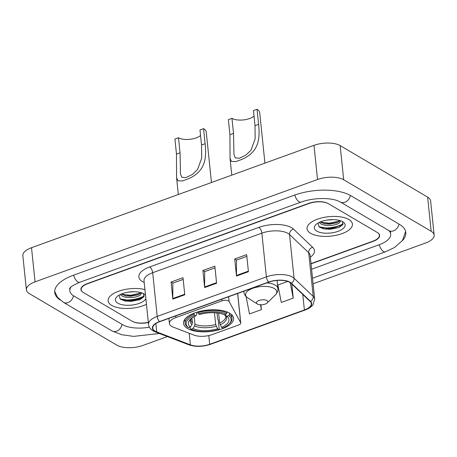 <?xml version="1.0" encoding="UTF-8"?>
<svg xmlns="http://www.w3.org/2000/svg" width="457" height="457" viewBox="0 0 457 457"><rect width="100%" height="100%" fill="white"/><g stroke="black" fill="none" stroke-linecap="round" stroke-linejoin="round"><path stroke-width="0.69" d="M171.655 326.389A14.253 6.112 174.1 0 0 173.169 327.109L194.031 335.124A14.253 6.112 174.1 0 0 212.122 334.598L238.594 325.007A4.753 2.039 174.1 0 0 240.759 323.013A4.753 2.039 174.1 0 0 240.65 322.659L229.106 301.54A4.753 2.039 174.1 0 0 221.936 300.872L175.916 317.546A14.253 6.112 174.1 0 0 169.416 323.533A14.253 6.112 174.1 0 0 171.655 326.389M187.467 328.446A25.181 10.802 174.1 0 0 216.155 330.502A25.181 10.802 174.1 0 0 233.601 318.215A25.181 10.802 174.1 0 0 229.643 313.165A25.181 10.802 174.1 0 0 200.96 311.108A25.181 10.802 174.1 0 0 183.514 323.39A25.181 10.802 174.1 0 0 187.467 328.446M311.006 263.615L372.843 241.205A14.253 6.112 174.1 0 0 379.35 235.224A14.253 6.112 174.1 0 0 377.111 232.362L328.509 203.748A14.253 6.112 174.1 0 0 308.898 203.554L87.681 283.706A14.253 6.112 174.1 0 0 81.18 289.687A14.253 6.112 174.1 0 0 83.42 292.549L132.022 321.162A14.253 6.112 174.1 0 0 148.319 322.316M70.915 287.07A25.655 11.002 174.1 0 0 69.841 290.858A25.655 11.002 174.1 0 0 73.874 296.01L122.476 324.624A25.655 11.002 174.1 0 0 149.393 327.178M311.583 269.242L378.984 244.821A25.655 11.002 174.1 0 0 390.689 234.053A25.655 11.002 174.1 0 0 388.861 230.562M313.091 283.78L425.478 243.055A19 8.152 174.1 0 0 434.15 235.081A19 8.152 174.1 0 0 431.162 231.265L343.681 179.755A19 8.152 174.1 0 0 317.535 179.498L35.046 281.855A19 8.152 174.1 0 0 26.38 289.829A19 8.152 174.1 0 0 29.368 293.645L116.849 345.155A19 8.152 174.1 0 0 142.995 345.412L167.411 336.569M434.15 235.081L430.62 200.931A19 8.152 174.1 0 0 427.632 197.116L340.151 145.606A19 8.152 174.1 0 0 314.005 145.349L31.522 247.705A19 8.152 174.1 0 0 22.85 255.68L26.38 289.829M402.137 240.919A40.856 17.526 174.1 0 0 405.81 232.487A40.856 17.526 174.1 0 0 399.389 224.29L350.787 195.67A40.856 17.526 174.1 0 0 294.571 195.116L73.36 275.268A40.856 17.526 174.1 0 0 54.72 292.423A40.856 17.526 174.1 0 0 60.038 299.923M321.408 227.717A19 8.152 174.1 0 0 343.098 223.873M122.476 299.798A19 8.152 174.1 0 0 144.166 295.953M111.702 305.413A22.804 9.78 174.1 0 0 146.457 304.288A22.804 9.78 174.1 0 1 111.702 305.413A22.804 9.78 174.1 0 1 108.115 300.837A22.804 9.78 174.1 0 0 111.702 305.413M310.634 233.333A22.804 9.78 174.1 0 0 336.609 235.195A22.804 9.78 174.1 0 0 352.416 224.073A22.804 9.78 174.1 0 0 348.828 219.497A22.804 9.78 174.1 0 0 322.853 217.635A22.804 9.78 174.1 0 0 307.047 228.757A22.804 9.78 174.1 0 0 310.634 233.333A22.804 9.78 174.1 0 0 336.609 235.195A22.804 9.78 174.1 0 0 352.416 224.073A22.804 9.78 174.1 0 0 348.828 219.497A22.804 9.78 174.1 0 0 322.853 217.635A22.804 9.78 174.1 0 0 307.047 228.757A22.804 9.78 174.1 0 0 310.634 233.333M155.129 331.154A15.201 6.518 -5.9 0 1 152.741 328.103A15.201 6.518 -5.9 0 1 159.676 321.722L268.847 282.163A15.201 6.518 -5.9 0 1 290.995 283.277L310.154 301.443A15.201 6.518 -5.9 0 1 311.314 303.585A15.201 6.518 -5.9 0 1 304.379 309.966L209.683 344.281A15.201 6.518 -5.9 0 1 190.38 344.841L156.745 331.919A15.201 6.518 -5.9 0 1 155.129 331.154M154.809 331.268A15.584 6.684 174.1 0 0 156.465 332.056L190.101 344.972A15.584 6.684 174.1 0 0 209.889 344.401L304.585 310.086A15.584 6.684 174.1 0 0 310.503 301.352L291.343 283.18A15.584 6.684 174.1 0 0 268.642 282.043L159.47 321.597A15.584 6.684 174.1 0 0 154.809 331.268M142.247 297.81A19 8.152 -5.9 0 1 129.925 300.729M248.431 271.715L246.666 254.64L234.727 258.965L236.492 276.039L248.431 271.715M246.843 256.343L236.503 260.09L236.463 275.468A3.799 1.725 70.1 0 0 236.492 276.039M236.589 260.062L234.727 258.965M184.771 294.782L183.006 277.707L171.072 282.032L172.832 299.107L184.771 294.782M183.183 279.41L172.843 283.157L172.803 298.53A3.799 1.725 70.1 0 0 172.832 299.107M172.929 283.129L171.072 282.032M216.601 283.249L214.836 266.174L202.897 270.498L204.662 287.573L216.601 283.249M215.013 267.876L204.673 271.624L204.633 286.996A3.799 1.725 70.1 0 0 204.662 287.573M204.759 271.595L202.897 270.498M144.943 289.618A22.804 9.78 174.1 0 0 120.488 290.612A22.804 9.78 174.1 0 0 108.115 300.837A22.804 9.78 174.1 0 1 120.488 290.612A22.804 9.78 174.1 0 1 144.943 289.618M311.028 263.849L373.101 241.359A14.253 6.112 174.1 0 0 379.601 235.372A14.253 6.112 174.1 0 0 377.362 232.51L328.252 203.594A14.253 6.112 174.1 0 0 308.641 203.399L87.43 283.557A14.253 6.112 174.1 0 0 80.923 289.538A14.253 6.112 174.1 0 0 83.163 292.4L132.279 321.317A14.253 6.112 174.1 0 0 148.342 322.516M287.727 281.449L277.885 285.014L281.306 302.431L293.245 298.101L291.789 284.031M246.072 296.542L249.482 313.959L261.415 309.635L260.913 304.785M261.415 309.635L260.456 304.773M293.245 298.101L290.201 282.643M134.449 291.703L128.086 292.154M141.659 292.846L140.962 293.92A10.74 4.604 174.1 0 0 141.042 293.126A10.74 4.604 174.1 0 0 140.916 292.606M140.962 293.92C140.27 297.41 125.961 299.312 121.145 295.382L120.208 294.537M140.819 292.577L139.693 293.897L137.997 294.839L130.605 296.25L125.704 295.868L121.128 294.114M145.526 295.273A15.492 6.644 174.1 0 0 144.035 293.954A15.492 6.644 174.1 0 0 143.772 293.794A15.492 6.644 174.1 0 0 129.868 291.914A15.492 6.644 174.1 0 0 116.912 296.759A15.492 6.644 174.1 0 0 117.826 303.197A15.492 6.644 174.1 0 0 133.547 304.83A15.492 6.644 174.1 0 0 145.874 298.638M118.986 295.199L120.334 299.152L125.275 301.089L139.928 299.678L143.915 296.702L143.412 293.662M144.252 295.788L142.898 297.347L131.073 300.695L119.968 298.861M140.585 293.011L130.513 295.273L121.185 294.154M140.139 299.586L131.142 301.369L124.858 301.003M138.768 294.474L130.582 295.947L124.847 295.673M211.46 182.509L206.25 132.084A17.103 7.335 174.1 0 0 203.559 128.651L205.113 143.715C206.621 158.408 205.45 171.135 188.644 178.71L182.446 180.955L177.99 180.812L176.579 177.722L176.471 154.095L174.911 139.031L178.493 137.734A12.825 5.501 174.1 0 0 200.549 135.455M178.493 137.734L180.052 152.798L180.481 173.894L181.715 177.19L185.816 177.647L192.426 174.471L197.55 169.547L201.691 158.122L201.537 145.012L199.977 129.948L203.559 128.651M218.635 313.154L219.657 323.013L221.559 327.372A20.428 8.763 174.1 0 0 226.918 316.255L228.757 315.587L229.471 314.445L229.317 312.976M217.029 312.936L217.635 318.82L218.246 319.826L219.189 328.96L218.766 329.508A22.61 9.7 174.1 0 1 191.089 329.234L192.934 328.566A20.428 8.763 174.1 0 0 217.578 328.812L215.675 324.459L214.464 312.737M194.196 316.678L194.979 324.253L194.551 325.972L192.934 328.566M226.912 312.936A23.564 10.105 174.1 0 0 197.921 312.651L198.527 313.81A22.61 9.7 174.1 0 1 226.198 314.079L226.912 312.936L226.798 311.828M197.847 311.903L197.921 312.651M221.559 327.372L222.742 328.069A22.61 9.7 174.1 0 0 228.911 324.196L229.677 323.447A23.564 10.105 174.1 0 0 231.996 318.38A23.564 10.105 174.1 0 0 229.471 314.445M191.089 329.234L190.203 328.674L190.049 327.178M228.911 324.196A22.61 9.7 174.1 0 0 228.757 315.587M226.198 314.079L224.358 314.747A20.428 8.763 174.1 0 0 199.709 314.507L198.527 313.81M217.578 328.812L218.766 329.508M226.918 316.255L224.553 314.679M193.945 314.09A23.564 10.105 174.1 0 0 185.119 323.225A23.564 10.105 174.1 0 0 187.644 327.166L188.53 327.732A22.61 9.7 174.1 0 1 194.545 315.25L193.859 313.256M194.545 315.25L195.733 315.947A20.428 8.763 174.1 0 0 190.335 319.369A20.428 8.763 174.1 0 0 190.375 327.063L188.53 327.732M196.796 312.217L196.699 314.702L195.733 315.947M190.375 327.063L191.991 324.47L192.426 322.745L191.94 318.043M264.929 163.132L259.719 112.708A17.103 7.335 174.1 0 0 257.034 109.274L258.588 124.338C260.09 139.031 258.925 151.764 242.119 159.333L235.921 161.578L231.459 161.435L230.048 158.345L229.945 134.718L228.386 119.654L231.967 118.357A12.825 5.501 174.1 0 0 254.018 116.078M231.967 118.357L233.521 133.421L233.955 154.517L235.189 157.814L239.291 158.271L245.9 155.094L251.024 150.17L255.166 138.745L255.006 125.641L253.452 110.571L257.034 109.274M266.894 300.552A5.701 2.445 174.1 0 0 259.125 300.449A5.701 2.445 174.1 0 0 257.245 303.956A5.701 2.445 174.1 0 0 257.342 304.014A5.701 2.445 174.1 0 0 262.461 304.705A5.701 2.445 174.1 0 0 267.225 302.922A5.701 2.445 174.1 0 0 266.894 300.552M333.387 219.623L327.018 220.074M340.591 220.765L339.899 221.839A10.74 4.604 174.1 0 0 339.974 221.045A10.74 4.604 174.1 0 0 339.848 220.525M339.899 221.839C339.203 225.33 324.893 227.232 320.077 223.302L319.14 222.456M339.751 220.497L338.626 221.816L336.935 222.759L329.537 224.17L324.636 223.787L320.06 222.033M316.758 231.116A15.492 6.644 174.1 0 0 337.86 231.402A15.492 6.644 174.1 0 0 342.967 221.874A15.492 6.644 174.1 0 0 342.704 221.714A15.492 6.644 174.1 0 0 328.8 219.834A15.492 6.644 174.1 0 0 315.844 224.678A15.492 6.644 174.1 0 0 316.758 231.116M317.918 223.119L319.266 227.072L324.207 229.008L338.86 227.597L342.853 224.621L342.344 221.582M343.184 223.707L341.83 225.267L330.005 228.614L318.9 226.781M339.517 220.931L329.446 223.193L320.123 222.073M339.077 227.506L330.08 229.288L323.79 228.923M337.706 222.393L329.514 223.867L323.779 223.593M240.65 322.659L237.634 293.474M229.106 301.54L228.609 296.742M221.936 300.872L221.765 299.221M175.916 317.546L175.745 315.896M294.794 195.036A7.603 3.456 70.1 0 0 300.992 202.114C308.452 199.492 316.512 198.309 325.161 198.567C331.091 198.978 334.987 199.309 340.299 201.965L388.901 230.585L390.535 231.893M350.405 195.453A7.603 5.935 120.5 0 1 340.299 201.965M399.007 224.067A7.603 5.935 120.5 0 1 388.901 230.585M405.616 231.408L402.463 240.485L394.522 247.511L385.405 251.813A7.603 3.456 -109.9 0 1 379.207 244.741M159.413 333.496L133.621 336.386L121.699 334.718L111.988 330.919A7.603 5.935 -59.5 0 0 122.093 324.401M111.988 330.919L63.386 302.306A7.603 5.935 -59.5 0 0 73.491 295.776M73.583 275.188A7.603 3.456 70.1 0 0 79.775 282.266L300.992 202.114M314.005 145.349L317.535 179.498M340.151 145.606L343.681 179.755M427.632 197.116L431.162 231.265M31.522 247.705L35.046 281.855M144.206 282.495A23.753 10.191 -5.9 0 1 149.69 266.934L258.862 227.375A4.753 2.159 -109.9 0 1 261.861 233.15L152.689 272.709A19 8.152 174.1 0 0 144.018 280.684L144.012 280.638M258.862 227.375A23.753 10.191 -5.9 0 1 291.543 227.695A23.753 10.191 -5.9 0 1 293.463 229.111L312.622 247.283A23.753 10.191 -5.9 0 1 310.343 257.2M288.007 233.407A19 8.152 174.1 0 0 261.861 233.15L266.38 276.856A19 8.152 -5.9 0 1 294.062 278.25L313.216 296.416A19 8.152 -5.9 0 1 314.673 299.095L310.154 255.389A19 8.152 174.1 0 0 308.704 252.71L289.544 234.538A19 8.152 174.1 0 0 288.007 233.407M159.47 321.597A4.753 2.159 70.1 0 1 157.202 316.415A19 8.152 -5.9 0 0 148.536 324.396C148.879 327.103 150.399 329.257 153.089 330.862L155.311 331.919A4.753 3.279 -69 0 0 156.465 332.056M155.311 331.919L188.947 344.841C195.607 347.017 202.748 346.852 210.369 344.344A4.753 2.159 -109.9 0 1 209.889 344.401M304.585 310.086A4.753 2.159 70.1 0 0 305.059 310.035C308.612 308.772 311.263 307.001 313.016 304.728L314.673 299.095M310.503 301.352A4.753 4.027 -46.5 0 0 313.216 296.416L308.704 252.71A4.753 4.027 133.5 0 1 312.622 247.283M188.947 344.841A4.753 3.279 -69 0 0 190.101 344.972M291.343 283.18A4.753 4.027 -46.5 0 0 294.062 278.25L289.544 234.538A4.753 4.027 133.5 0 1 293.463 229.111M268.642 282.043A4.753 2.159 -109.9 0 1 266.38 276.856L157.202 316.415L152.689 272.709A4.753 2.159 -109.9 0 0 149.69 266.934M304.379 309.966L302.774 294.445M156.745 331.919L155.877 323.545M190.38 344.841L189.187 333.262M209.683 344.281L208.78 335.558M216.544 282.683L204.633 286.996M184.714 294.217L172.803 298.53M248.368 271.15L236.463 275.468M125.327 300.415A19 8.152 174.1 0 0 143.589 296.719M219.657 323.013A17.577 7.54 174.1 0 0 225.775 316.404L224.741 314.862M194.979 324.253A17.577 7.54 174.1 0 0 215.675 324.459M220.188 324.744A18.274 7.838 174.1 0 0 224.895 314.976M194.551 325.972A18.274 7.838 174.1 0 0 216.212 326.189M191.317 318.506A18.274 7.838 174.1 0 0 191.991 324.47M191.374 318.466L190.803 320.02A17.577 7.54 174.1 0 0 192.426 322.745M182.446 180.955L188.644 178.71M201.537 145.012L205.113 143.715M176.471 154.095L180.052 152.798M277.051 280.432L277.89 288.51C278.09 290.938 277.216 293.12 275.268 295.051A15.709 6.741 174.1 0 0 274.349 288.521A15.709 6.741 174.1 0 0 252.944 288.23A15.709 6.741 174.1 0 0 247.763 297.895L257.245 303.956M277.89 288.51A17.103 7.335 174.1 0 0 275.2 285.082A17.103 7.335 174.1 0 0 266.888 282.872M243.889 291.206A17.103 7.335 174.1 0 0 243.867 292.029C244.164 294.445 245.466 296.399 247.763 297.895M235.921 161.578L242.119 159.333M255.006 125.641L258.588 124.338M229.945 134.718L233.521 133.421M240.759 323.013L237.703 293.445M169.416 323.533L168.879 318.386M385.405 251.813L312.514 278.227M54.686 291.326L57.422 297.17L63.386 302.306M69.55 288.721C69.967 289.144 67.585 287.487 79.775 282.266M390.455 231.79L390.689 234.053M210.369 344.344L305.059 310.035M148.536 324.396L144.018 280.684M176.579 177.722L178.316 194.516M231.602 314.599L231.996 318.38M184.725 319.443L185.119 323.225M230.048 158.345L231.785 175.14M243.787 291.246L243.867 292.029M267.225 302.922L275.268 295.051"/></g></svg>
